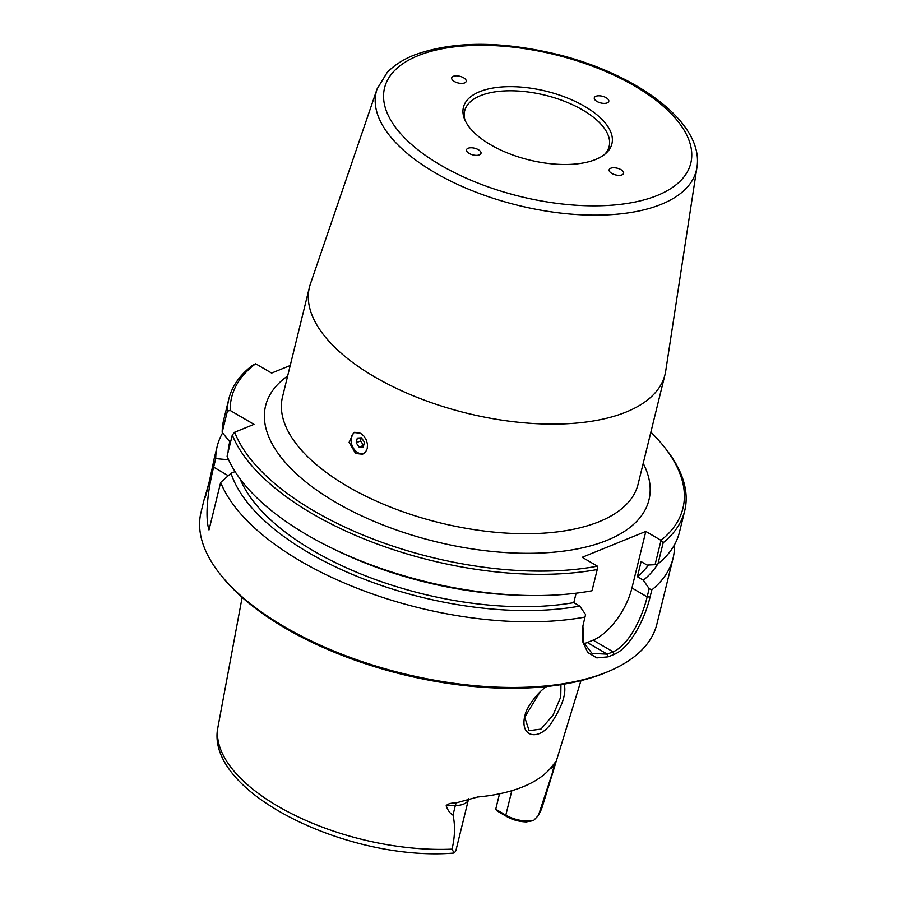 <?xml version="1.0" encoding="UTF-8"?>
<svg xmlns="http://www.w3.org/2000/svg" width="898" height="898" viewBox="0 0 898 898"><rect width="100%" height="100%" fill="white"/><g stroke="black" fill="none" stroke-linecap="round" stroke-linejoin="round"><path stroke-width="1.35" d="M610.73 168.24A7.453 3.446 -166.2 0 1 619.205 168.824A7.453 3.446 -166.2 0 1 623.616 173.325A7.453 3.446 -166.2 0 1 622.033 174.841A7.453 3.446 -166.2 0 1 613.559 174.257A7.453 3.446 -166.2 0 1 609.147 169.767A7.453 3.446 -166.2 0 1 610.73 168.24M453.288 76.308A7.453 3.446 -166.2 0 1 461.763 76.891A7.453 3.446 -166.2 0 1 466.174 81.392A7.453 3.446 -166.2 0 1 464.592 82.919A7.453 3.446 -166.2 0 1 456.117 82.335A7.453 3.446 -166.2 0 1 451.705 77.834A7.453 3.446 -166.2 0 1 453.288 76.308M377.104 88.924L310.427 283.903A183.069 84.782 13.8 0 0 309.44 287.259A183.069 84.782 13.8 0 0 374.466 376.79A183.069 84.782 13.8 0 0 554.897 424.103A183.069 84.782 13.8 0 0 665.003 374.589A183.069 84.782 13.8 0 0 665.687 371.166L696.927 167.488C704.256 123.565 638.736 74.781 558.208 54.61C500.758 40.702 452.614 40.915 413.787 55.238C402.742 59.695 393.852 65.487 387.094 72.615L377.104 88.924A164.805 76.319 13.8 0 0 434.755 172.551A164.805 76.319 13.8 0 0 600.246 215.105A164.805 76.319 13.8 0 0 696.927 167.488M360.592 433.285L363.847 436.035L366.283 439.885L367.495 444.252L367.26 448.506L365.587 451.997L362.646 454.231L355.63 453.501L349.12 442.287L353.801 432.477L360.592 433.285M597.226 569.534L597.406 566.167A232.358 107.603 -166.2 0 1 234.67 432.23L232.301 435.002A234.704 108.692 13.8 0 0 597.226 569.534L592.006 590.761A234.704 108.692 13.8 0 1 525.072 595.419A234.704 108.692 13.8 0 1 331.149 547.791A234.704 108.692 13.8 0 1 227.093 456.229L232.301 435.002M597.406 566.167L582.218 557.299L645.819 531.425L661.04 540.36L655.069 564.696L657.965 563.922L663.184 542.706L661.04 540.36M650.87 432.151A232.358 107.603 -166.2 0 1 663.083 445.498A232.358 107.603 -166.2 0 1 661.007 540.293M290.222 365.508L271.623 373.074L255.661 363.757L252.461 365.385A234.704 108.692 13.8 0 0 228.855 398.869A234.704 108.692 13.8 0 0 227.385 411.138L230.18 410.465A232.358 107.603 -166.2 0 1 255.661 363.757M230.18 410.465L253.988 424.361L234.67 432.23M596.957 101.452A7.453 3.446 -166.2 0 1 594.308 97.803A7.453 3.446 -166.2 0 1 598.786 95.794A7.453 3.446 -166.2 0 1 606.139 97.714A7.453 3.446 -166.2 0 1 608.777 101.362A7.453 3.446 -166.2 0 1 604.298 103.382A7.453 3.446 -166.2 0 1 596.957 101.452M469.183 153.435A7.453 3.446 -166.2 0 1 466.533 149.786A7.453 3.446 -166.2 0 1 471.012 147.777A7.453 3.446 -166.2 0 1 478.353 149.697A7.453 3.446 -166.2 0 1 481.002 153.345A7.453 3.446 -166.2 0 1 476.524 155.365A7.453 3.446 -166.2 0 1 469.183 153.435M584.755 106.424A76.453 35.404 -166.2 0 1 605.903 153.334A76.453 35.404 -166.2 0 1 490.566 144.735A76.453 35.404 -166.2 0 1 464.322 118.558A76.453 35.404 -166.2 0 1 499.165 87.196A76.453 35.404 -166.2 0 1 584.755 106.424M354.856 432.151A11.741 8.767 -112.1 0 0 351.208 442.22A11.741 8.767 -112.1 0 0 357.831 452.614A11.741 8.767 -112.1 0 0 363.668 453.714M465.007 120.22A74.388 34.45 -166.2 0 1 464.659 110.914A74.388 34.45 -166.2 0 1 509.402 90.788A74.388 34.45 -166.2 0 1 582.723 110.016A74.388 34.45 -166.2 0 1 609.147 146.396A74.388 34.45 -166.2 0 1 604.534 154.49M209.324 481.687L204.621 498.188C205.687 499.12 212.063 469.16 214.173 458.665L217.193 446.34A234.704 108.692 -166.2 0 1 222.614 432.903M576.112 593.185L573.8 602.625L579.749 606.094L585.575 614.535L582.735 626.703L582.566 641.419L587.696 652.442L596.822 657.908L608.17 656.842L613.996 654.474C629.902 648.12 644.775 619.508 650.073 597.002L651.813 589.919L649.175 588.661L647.155 596.878C642.081 618.385 628.14 645.785 613.065 651.813L607.284 654.171L592.051 653.407L583.823 642.788L582.892 625.917M585.025 617.094A234.704 108.692 -166.2 0 1 300.572 561.127A234.704 108.692 -166.2 0 1 220.65 482.473L208.987 529.955C204.688 516.204 207.999 489.466 213.634 467.151L215.733 458.597A234.704 108.692 -166.2 0 1 217.193 446.34M674.499 544.749A234.704 108.692 -166.2 0 1 673.051 558.309L656.921 623.964A234.704 108.692 -166.2 0 1 609.787 670.873A234.704 108.692 -166.2 0 1 284.442 626.793A234.704 108.692 -166.2 0 1 221.11 575.405A234.704 108.692 -166.2 0 1 201.073 511.995L204.845 496.65M673.051 558.309A234.704 108.692 -166.2 0 1 651.813 589.919M584.115 643.574A46.943 22.394 120.3 0 0 587.314 642.508L593.095 640.151A46.943 22.394 120.3 0 0 631.934 587.988L645.819 531.425M655.069 564.696L647.065 565.067L641.127 561.598L637.4 576.74L643.35 580.22L649.175 588.661M663.184 542.706A234.704 108.692 13.8 0 0 684.703 510.839A234.704 108.692 13.8 0 0 664.666 447.44L663.083 445.498M579.749 606.094A223.546 103.517 -166.2 0 1 231.011 473.257L220.65 482.473M560.947 684.658L560.745 696.983L553.056 715.156L540.966 729.109L529.124 730.669L524.589 716.941M546.837 686.51C538.463 691.179 526.374 707.534 525.139 714.819L524.398 717.85C520.829 737.92 539.676 740.704 551.563 722.744C562.339 706.266 566.548 693.391 564.202 684.13M452.042 849.149A167.095 77.385 -166.2 0 1 277.852 806.213A167.095 77.385 -166.2 0 1 218.068 726.46C203.105 792.07 348.188 861.665 453.4 853.1L454.062 852.943L452.042 849.149C454.972 836.678 455.286 825.307 452.996 815.047C450.28 813.756 448.001 810.67 446.149 805.82C447.563 803.878 450.976 802.891 456.375 802.834L477.624 797.02A170.171 78.811 13.8 0 0 551.585 766.926L556.322 760.988L538.407 815.474L533.457 820.637L526.329 821.895A20.564 9.519 -166.2 0 1 506.764 816.585L497.043 810.905L495.718 809.255L499.524 793.787M556.468 760.494L556.131 761.392M524.499 717.581L539.889 692.212M657.785 563.978A223.546 103.517 -166.2 0 1 643.35 580.22M221.11 575.405L222.693 577.347A232.358 107.603 13.8 0 0 607.486 671.861L609.787 670.873M235.074 471.607L231.011 473.257M511.826 790.7L505.821 815.148L495.718 809.255M506.764 816.585L505.821 815.148A22.91 10.608 13.8 0 0 533.457 820.637M456.375 802.834A9.384 4.209 -91.4 0 0 455.32 805.585A22.91 10.608 -166.2 0 0 468.475 799.4L456.072 849.901A22.91 10.608 -166.2 0 1 454.062 852.943M230.438 442.591L222.176 432.365L227.385 411.138M215.733 458.597L228.62 459.787M228.855 398.869L223.647 420.096A234.704 108.692 13.8 0 0 222.176 432.365M525.072 595.419L520.211 595.295A223.546 103.517 -166.2 0 1 335.504 549.924L331.149 547.791M573.8 602.625A215.924 99.992 -166.2 0 1 240.148 478.96M657.965 563.922A234.704 108.692 13.8 0 0 679.494 532.065L684.703 510.839M648.401 564.999A215.924 99.992 -166.2 0 1 637.4 576.74M228.182 459.529A223.546 103.517 -166.2 0 1 228.114 458.665M228.081 452.199A223.546 103.517 -166.2 0 1 229.821 441.838M364.453 442.254L363.297 446.912L359.166 447.17L356.18 442.759L357.325 438.089L361.456 437.831L364.453 442.254M361.288 437.842L360.513 440.985L363.679 445.397M356.18 442.759L360.513 440.985M359.166 447.17L363.499 445.408M665.003 374.589L638.085 484.19A183.069 84.782 -166.2 0 1 599.235 521.648A183.069 84.782 -166.2 0 1 347.548 486.39A183.069 84.782 -166.2 0 1 282.522 396.86L309.44 287.259M287.641 375.993A197.369 91.405 13.8 0 0 350.097 510.176A197.369 91.405 13.8 0 0 607.07 540.304A197.369 91.405 13.8 0 0 643.204 463.323M634.774 86.073A157.678 73.019 -166.2 0 1 657.325 195.45A157.678 73.019 -166.2 0 1 440.548 165.086A157.678 73.019 -166.2 0 1 417.997 55.71A157.678 73.019 -166.2 0 1 634.774 86.073M650.073 597.002L647.155 596.878L631.934 587.988M593.095 640.151L613.065 651.813L613.996 654.474M587.314 642.508L607.284 654.171L608.17 656.842M555.166 764.804L542.493 806.146A167.095 77.385 -166.2 0 1 539.227 813.678M549.845 769.002A22.91 10.608 13.8 0 0 554.223 765.354L551.9 774.806M446.149 805.82L455.32 805.585L452.996 815.047M554.93 763.603L554.74 763.917A9.384 8.284 -154.3 0 0 554.223 765.354L555.189 763.334M213.634 467.151L228.26 475.693M556.637 760.022L580.961 680.639M218.068 726.46L242.134 597.417M542.493 806.146L538.407 815.474M468.475 799.4L468.835 798.636"/></g></svg>
